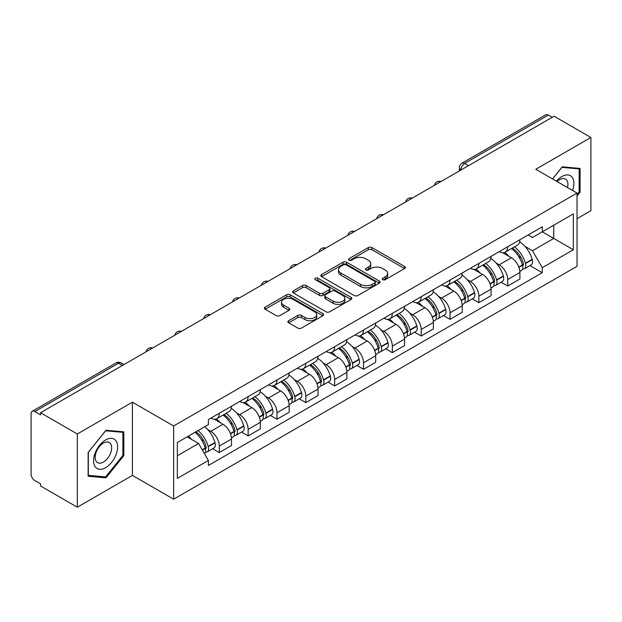 <?xml version="1.0" encoding="UTF-8"?>
<svg xmlns="http://www.w3.org/2000/svg" width="622" height="622" viewBox="0 0 622 622"><rect width="100%" height="100%" fill="white"/><g stroke="black" fill="none" stroke-linecap="round" stroke-linejoin="round"><path stroke-width="0.93" d="M382.787 279.675A1.796 1.034 0 0 0 385.321 279.675L404.603 268.541A2.566 1.485 0 0 0 405.357 267.491A2.566 1.485 0 0 0 404.603 266.449L371.94 247.587A2.566 1.485 0 0 0 368.31 247.587L349.028 258.721A1.796 1.034 0 0 0 348.507 259.452A1.796 1.034 0 0 0 349.028 260.183A1.796 1.034 0 0 0 351.57 260.183L354.066 258.744A8.21 4.743 0 0 1 365.682 258.744L368.403 260.315A8.21 4.743 0 0 1 370.805 263.666A8.21 4.743 0 0 1 368.403 267.025L365.907 268.463A1.796 1.034 0 0 0 365.378 269.194A1.796 1.034 0 0 0 365.907 269.932A1.796 1.034 0 0 0 368.449 269.932L370.945 268.486A8.21 4.743 0 0 1 382.553 268.486L385.275 270.057A8.21 4.743 0 0 1 387.685 273.416A8.21 4.743 0 0 1 385.275 276.767L382.787 278.205A1.796 1.034 0 0 0 382.258 278.936A1.796 1.034 0 0 0 382.787 279.675L382.787 278.205M288.647 320.719A2.566 1.485 0 0 0 287.893 321.761A2.566 1.485 0 0 0 288.647 322.81L297.814 328.105A2.566 1.485 0 0 0 301.445 328.105L322.857 315.743A2.566 1.485 0 0 0 323.603 314.693A2.566 1.485 0 0 0 322.857 313.643L290.186 294.789A2.566 1.485 0 0 0 286.563 294.789L265.151 307.151A2.566 1.485 0 0 0 264.397 308.193A2.566 1.485 0 0 0 265.151 309.243L276.215 315.634A2.566 1.485 0 0 0 279.846 315.634L289.012 310.347A2.566 1.485 0 0 0 289.759 309.297A2.566 1.485 0 0 0 289.012 308.248L283.523 305.075A6.865 3.965 0 0 1 281.509 302.276A6.865 3.965 0 0 1 285.747 298.614A6.865 3.965 0 0 1 293.226 299.477L314.732 311.886A6.865 3.965 0 0 1 316.746 314.693A6.865 3.965 0 0 1 312.508 318.355A6.865 3.965 0 0 1 305.021 317.492L301.445 315.424A2.566 1.485 0 0 0 297.814 315.424L288.647 320.719L288.647 322.81M173.639 425.977L132.408 402.177L77.322 433.985L40.531 412.744L554.109 116.228L590.9 137.47L535.806 169.277L577.037 193.077L173.639 425.977L173.639 499.202L577.037 266.302L577.037 193.077M354.245 295.52A2.566 1.485 0 0 0 357.875 295.52L379.288 283.158A2.566 1.485 0 0 0 380.042 282.108A2.566 1.485 0 0 0 379.288 281.058L346.625 262.204A2.566 1.485 0 0 0 342.994 262.204L321.582 274.566A2.566 1.485 0 0 0 320.835 275.616A2.566 1.485 0 0 0 321.582 276.658L354.245 295.52M316.038 280.063A1.796 1.034 0 0 1 317.865 280.312L317.865 278.182L351.072 297.355A2.566 1.485 0 0 1 351.827 298.397A2.566 1.485 0 0 1 351.072 299.446L329.66 311.809A2.566 1.485 0 0 1 326.029 311.809L293.366 292.954L293.366 290.855A2.566 1.485 0 0 0 292.612 291.905A2.566 1.485 0 0 0 293.366 292.954M293.366 290.855L302.533 285.568A2.566 1.485 0 0 1 306.156 285.568L319.405 293.211A2.566 1.485 0 0 0 323.036 293.211L329.116 289.704A2.566 1.485 0 0 0 329.87 288.655A2.566 1.485 0 0 0 329.116 287.613L315.323 279.643A1.796 1.034 0 0 1 314.794 278.913A1.796 1.034 0 0 1 315.906 277.956A1.796 1.034 0 0 1 317.865 278.182M77.322 433.985L77.322 507.202L40.531 485.961L40.531 483.83L34.801 480.518A5.233 3.017 -120 0 1 31.1 474.119L31.1 413.7A5.233 3.017 -120 0 1 32.181 411.305L115.933 362.96A5.233 3.017 60 0 1 118.545 363.217L34.801 411.57A5.233 3.017 -120 0 0 32.181 411.305M577.037 218.695L590.9 210.695L590.9 137.47M77.322 507.202L132.408 475.395L173.639 499.202M40.531 412.744L40.531 414.874L34.801 411.57M468.514 165.646L464.634 163.407A5.233 3.017 60 0 0 462.014 163.151L545.766 114.798A5.233 3.017 60 0 1 548.379 115.054L464.634 163.407A5.233 3.017 120 0 0 460.933 169.814L460.933 170.024M552.258 117.294L548.379 115.054M507.707 246.771A12.028 6.943 60 0 1 505.212 252.167L517.418 245.122A12.028 6.943 -120 0 0 519.906 239.727M496.123 263.028L499.202 264.809A12.028 6.943 60 0 1 507.707 279.535L519.906 272.49A12.028 6.943 -120 0 0 511.401 257.765L502.669 252.719M519.906 272.49L519.906 279.006L507.707 286.05L501.091 282.225M505.212 252.167A12.028 6.943 60 0 1 499.295 251.622M507.707 279.535L507.707 286.05M478.862 263.417A12.028 6.943 60 0 1 476.374 268.821L488.573 261.769A12.028 6.943 -120 0 0 491.069 256.373M472.246 298.879L478.862 302.696L491.069 295.652L491.069 289.144A12.028 6.943 -120 0 0 482.563 274.411L473.832 269.373M476.374 268.821A12.028 6.943 60 0 1 470.457 268.276M467.285 279.682L470.364 281.455A12.028 6.943 60 0 1 478.862 296.189L478.862 302.696M450.025 280.071A12.028 6.943 60 0 1 447.537 285.467L459.736 278.423A12.028 6.943 -120 0 0 462.224 273.027M443.408 315.525L450.025 319.35L462.224 312.306L462.224 305.791A12.028 6.943 -120 0 0 453.726 291.065L444.987 286.019M447.537 285.467A12.028 6.943 60 0 1 441.612 284.923M438.448 296.329L441.519 298.109A12.028 6.943 60 0 1 450.025 312.835L450.025 319.35M421.187 296.717A12.028 6.943 60 0 1 418.692 302.121L430.898 295.077A12.028 6.943 -120 0 0 433.386 289.673M414.571 332.179L421.187 335.997L433.386 328.952L433.386 322.445A12.028 6.943 -120 0 0 424.88 307.711L416.149 302.673M418.692 302.121A12.028 6.943 60 0 1 412.775 301.577M409.603 312.983L412.681 314.755A12.028 6.943 60 0 1 421.187 329.489L421.187 335.997M392.342 313.371A12.028 6.943 60 0 1 389.854 318.767L402.053 311.723A12.028 6.943 -120 0 0 404.549 306.327M385.726 348.833L392.342 352.651L404.549 345.607L404.549 339.091A12.028 6.943 -120 0 0 396.043 324.365L387.312 319.319M389.854 318.767A12.028 6.943 60 0 1 383.93 318.231M380.765 329.637L383.844 331.409A12.028 6.943 60 0 1 392.342 346.143L392.342 352.651M363.505 330.025A12.028 6.943 60 0 1 361.017 335.421L373.216 328.377A12.028 6.943 -120 0 0 375.704 322.973M356.888 365.479L363.505 369.305L375.704 362.253L375.704 355.745A12.028 6.943 -120 0 0 367.205 341.019L358.466 335.973M361.017 335.421A12.028 6.943 60 0 1 355.092 334.877M351.92 346.283L354.999 348.063A12.028 6.943 60 0 1 363.505 362.789L363.505 369.305M334.667 346.672A12.028 6.943 60 0 1 332.171 352.068L344.378 345.023A12.028 6.943 -120 0 0 346.866 339.628M328.051 382.133L334.667 385.951L346.866 378.907L346.866 372.399A12.028 6.943 -120 0 0 338.36 357.666L329.629 352.627M332.171 352.068A12.028 6.943 60 0 1 326.255 351.531M323.082 362.937L326.161 364.71A12.028 6.943 60 0 1 334.667 379.443L334.667 385.951M305.822 363.326A12.028 6.943 60 0 1 303.334 368.722L315.533 361.677A12.028 6.943 -120 0 0 318.029 356.282M299.205 398.78L305.822 402.605L318.029 395.561L318.029 389.045A12.028 6.943 -120 0 0 309.523 374.32L300.784 369.274M303.334 368.722A12.028 6.943 60 0 1 297.409 368.177M294.245 379.583L297.316 381.364A12.028 6.943 60 0 1 305.822 396.09L305.822 402.605M276.984 379.972A12.028 6.943 60 0 1 274.489 385.376L286.695 378.332A12.028 6.943 -120 0 0 289.183 372.928M270.368 415.434L276.984 419.251L289.183 412.207L289.183 405.699A12.028 6.943 -120 0 0 280.678 390.966L271.946 385.928M274.489 385.376A12.028 6.943 60 0 1 268.572 384.831M265.4 396.237L268.479 398.01A12.028 6.943 60 0 1 276.984 412.744L276.984 419.251M248.139 396.626A12.028 6.943 60 0 1 245.651 402.022L257.85 394.978A12.028 6.943 -120 0 0 260.346 389.582M241.523 432.088L248.139 435.905L260.346 428.861L260.346 422.346A12.028 6.943 -120 0 0 251.84 407.62L243.109 402.574M245.651 402.022A12.028 6.943 60 0 1 239.734 401.478M236.562 412.891L239.641 414.664A12.028 6.943 60 0 1 248.139 429.39L248.139 435.905M219.302 413.272A12.028 6.943 60 0 1 216.814 418.676L229.013 411.632A12.028 6.943 -120 0 0 231.501 406.228M212.685 448.734L219.302 452.552L231.501 445.507L231.501 439A12.028 6.943 -120 0 0 223.003 424.266L214.263 419.228M216.814 418.676A12.028 6.943 60 0 1 210.889 418.132M207.725 429.538L210.796 431.318A12.028 6.943 60 0 1 219.302 446.044L219.302 452.552M528.132 234.976L532.479 237.48L573.336 213.89L553.743 225.203L553.743 238.444L532.479 250.72L524.968 246.382M177.332 455.755L198.597 443.486L208.393 460.451L177.332 478.388L177.332 442.522L208.393 424.593L208.393 419.57L542.275 226.805L542.275 231.827L573.336 249.756L542.275 267.685L532.479 250.72M573.336 213.89L573.336 249.756M208.393 460.451L208.393 465.474L542.275 272.708L542.275 267.685M577.037 196.016L580.085 192.221L580.085 168.43L562.241 166.836L552.523 178.926M132.408 402.177L132.408 475.395M88.137 476.242L105.973 477.836L123.817 455.646L123.817 431.855L105.973 430.261L88.137 452.458L88.137 476.242M198.597 443.486L187.136 436.862M529.928 265.578L542.275 272.708M579.16 191.685L580.085 192.221M104.092 476.747L105.973 477.836M122.892 455.11L123.817 455.646M383.502 279.923L385.275 278.897A8.21 4.743 0 0 0 387.685 275.546L387.685 273.416M370.805 263.666L370.805 265.804A8.21 4.743 0 0 1 368.403 269.155L366.622 270.181M404.572 268.564L371.94 249.725A2.566 1.485 0 0 0 368.31 249.725L349.751 260.439M379.257 283.173L346.625 264.334A2.566 1.485 0 0 0 342.994 264.334L321.621 276.681M374.755 282.839A1.796 1.034 0 0 0 375.276 282.108A1.796 1.034 0 0 0 374.755 281.377L346.081 264.824A1.796 1.034 0 0 0 343.538 264.824L340.91 266.34A8.21 4.743 0 0 0 338.508 269.691A8.21 4.743 0 0 0 340.91 273.042L360.511 284.363A8.21 4.743 0 0 0 372.119 284.363L374.755 282.839L374.755 284.977A1.796 1.034 0 0 0 375.276 284.246L375.276 282.108M338.508 269.691L338.508 271.83A8.21 4.743 0 0 0 340.91 275.181L340.91 273.042M374.755 284.977L372.119 286.493A8.21 4.743 0 0 1 360.511 286.493L340.91 275.181M293.397 292.97L302.533 287.698L302.533 285.568M329.87 288.655L329.87 290.793A2.566 1.485 0 0 1 329.116 291.842L323.036 295.349A2.566 1.485 0 0 1 319.405 295.349L306.156 287.698A2.566 1.485 0 0 0 302.533 287.698M317.865 280.312L351.041 299.47M333.151 301.149A6.865 3.965 0 0 0 340.631 302.012A6.865 3.965 0 0 0 344.868 298.35A6.865 3.965 0 0 0 342.862 295.543L335.281 291.174A2.566 1.485 0 0 0 331.658 291.174L325.578 294.68A2.566 1.485 0 0 0 324.824 295.73A2.566 1.485 0 0 0 325.578 296.78L333.151 301.149L333.151 303.287A6.865 3.965 0 0 0 340.631 304.142A6.865 3.965 0 0 0 344.868 300.48L344.868 298.35M324.824 295.73L324.824 297.86A2.566 1.485 0 0 0 325.578 298.91L325.578 296.78M333.151 303.287L325.578 298.91M316.746 314.693L316.746 316.823A6.865 3.965 0 0 1 312.508 320.486A6.865 3.965 0 0 1 305.021 319.63L301.445 317.562A2.566 1.485 0 0 0 297.814 317.562L288.678 322.834M281.509 302.276L281.509 304.415A6.865 3.965 0 0 0 283.523 307.214L283.523 305.075M288.973 310.362L283.523 307.214M322.818 315.758L290.186 296.919A2.566 1.485 0 0 0 286.563 296.919L265.182 309.266L265.151 307.151M512.248 248.108A16.475 9.509 60 0 1 512.326 248.155A16.475 9.509 60 0 1 523.164 262.935L523.265 263.277A3.203 1.85 60 0 1 522.76 265.788A3.203 1.85 60 0 1 522.682 265.827M511.525 248.52A19.873 11.476 60 0 1 522.441 264.918L522.542 265.26A6.601 3.81 60 0 1 521.5 270.446L519.86 271.394M522.628 268.984A6.601 3.81 -120 0 0 524.455 268.735A6.601 3.81 -120 0 0 525.497 263.549L525.403 263.207A19.873 11.476 -120 0 0 514.48 246.817M519.658 241.834A19.873 11.476 60 0 1 532.152 259.312L532.245 259.654A6.601 3.81 60 0 1 531.204 264.84L524.455 268.735M504.745 252.4A19.873 11.476 60 0 1 508.897 256.311M518.561 256.342L521.088 257.803M572.59 190.511A16.996 9.812 120 0 0 572.279 177.464A16.996 9.812 120 0 0 556.433 181.181M567.505 187.58A11.631 6.718 120 0 0 566.813 180.287A11.631 6.718 120 0 0 565.507 179.074A11.631 6.718 120 0 0 557.133 181.593M552.561 178.949L561.876 167.365L579.16 168.904L579.16 191.957L577.037 194.6M578.017 168.243L579.16 168.904M116.011 440.889A16.996 9.812 120 0 0 99.598 445.29A16.996 9.812 120 0 0 95.197 466.78A16.996 9.812 120 0 0 111.61 462.387A16.996 9.812 120 0 0 116.011 440.889M110.537 443.711A11.631 6.718 120 0 0 109.231 442.499A11.631 6.718 120 0 0 98.408 447.926A11.631 6.718 120 0 0 96.293 461.438A11.631 6.718 120 0 0 97.6 462.651A11.631 6.718 120 0 0 108.422 457.217A11.631 6.718 120 0 0 110.537 443.711M105.608 476.887L88.316 475.34L88.316 452.295L105.608 430.789L122.892 432.329L122.892 455.382L105.608 476.887M121.741 431.668L122.892 432.329M483.403 264.762A16.475 9.509 60 0 1 483.488 264.809A16.475 9.509 60 0 1 494.327 279.589L494.42 279.931A3.203 1.85 60 0 1 493.915 282.442A3.203 1.85 60 0 1 493.845 282.481M482.688 265.174A19.873 11.476 60 0 1 493.604 281.572L493.705 281.914A6.601 3.81 60 0 1 492.655 287.092L491.015 288.04M493.79 285.638A6.601 3.81 -120 0 0 495.617 285.389A6.601 3.81 -120 0 0 496.659 280.203L496.566 279.861A19.873 11.476 -120 0 0 485.642 263.464M490.82 258.488A19.873 11.476 60 0 1 503.307 275.966L503.408 276.308A6.601 3.81 60 0 1 502.366 281.494L495.617 285.389M475.908 269.046A19.873 11.476 60 0 1 480.06 272.965M489.716 272.996L492.251 274.457M454.565 281.408A16.475 9.509 60 0 1 454.651 281.455A16.475 9.509 60 0 1 465.489 296.235L465.583 296.577A3.203 1.85 60 0 1 465.077 299.096A3.203 1.85 60 0 1 465.007 299.135M453.842 281.828A19.873 11.476 60 0 1 464.766 298.218L464.859 298.56A6.601 3.81 60 0 1 463.818 303.746L462.177 304.694M464.945 302.284A6.601 3.81 -120 0 0 466.78 302.035A6.601 3.81 -120 0 0 467.822 296.857L467.721 296.515A19.873 11.476 -120 0 0 456.805 280.118M461.975 275.134A19.873 11.476 60 0 1 474.469 292.62L474.57 292.954A6.601 3.81 60 0 1 473.521 298.14L466.78 302.035M447.07 285.7A19.873 11.476 60 0 1 451.214 289.619M460.879 289.642L463.413 291.104M425.728 298.062A16.475 9.509 60 0 1 425.806 298.109A16.475 9.509 60 0 1 436.644 312.889L436.745 313.231A3.203 1.85 60 0 1 436.24 315.743A3.203 1.85 60 0 1 436.162 315.782M425.005 298.474A19.873 11.476 60 0 1 435.921 314.872L436.022 315.214A6.601 3.81 60 0 1 434.98 320.392L433.34 321.341M436.108 318.938A6.601 3.81 -120 0 0 437.935 318.689A6.601 3.81 -120 0 0 438.976 313.504L438.883 313.161A19.873 11.476 -120 0 0 427.959 296.772M433.137 291.788A19.873 11.476 60 0 1 445.632 309.266L445.725 309.608A6.601 3.81 60 0 1 444.683 314.794L437.935 318.689M418.225 302.346A19.873 11.476 60 0 1 422.377 306.265M432.033 306.296L434.568 307.758M396.883 314.709A16.475 9.509 60 0 1 396.968 314.755A16.475 9.509 60 0 1 407.807 329.536L407.9 329.878A3.203 1.85 60 0 1 407.394 332.397A3.203 1.85 60 0 1 407.324 332.436M396.16 315.129A19.873 11.476 60 0 1 407.083 331.518L407.177 331.86A6.601 3.81 60 0 1 406.135 337.046L404.494 337.995M407.27 335.585A6.601 3.81 -120 0 0 409.097 335.336A6.601 3.81 -120 0 0 410.139 330.158L410.038 329.815A19.873 11.476 -120 0 0 399.122 313.418M404.3 308.434A19.873 11.476 60 0 1 416.787 325.92L416.888 326.262A6.601 3.81 60 0 1 415.846 331.44L409.097 335.336M389.388 319A19.873 11.476 60 0 1 393.539 322.919M403.196 322.942L405.731 324.404M368.045 331.363A16.475 9.509 60 0 1 368.123 331.409A16.475 9.509 60 0 1 378.961 346.19L379.062 346.532A3.203 1.85 60 0 1 378.557 349.043A3.203 1.85 60 0 1 378.479 349.082M367.322 331.775A19.873 11.476 60 0 1 378.246 348.172L378.339 348.514A6.601 3.81 60 0 1 377.297 353.7L375.657 354.649M378.425 352.239A6.601 3.81 -120 0 0 380.252 351.99A6.601 3.81 -120 0 0 381.302 346.804L381.2 346.462A19.873 11.476 -120 0 0 370.284 330.072M375.455 325.088A19.873 11.476 60 0 1 387.949 342.567L388.042 342.909A6.601 3.81 60 0 1 387.001 348.095L380.252 351.99M360.542 335.655A19.873 11.476 60 0 1 364.694 339.565M374.358 339.596L376.893 341.058M339.2 348.009A16.475 9.509 60 0 1 339.285 348.063A16.475 9.509 60 0 1 350.124 362.844L350.217 363.186A3.203 1.85 60 0 1 349.712 365.697A3.203 1.85 60 0 1 349.642 365.736M338.485 348.429A19.873 11.476 60 0 1 349.401 364.826L349.502 365.168A6.601 3.81 60 0 1 348.46 370.347L346.812 371.295M349.587 368.885A6.601 3.81 -120 0 0 351.414 368.644A6.601 3.81 -120 0 0 352.456 363.458L352.363 363.116A19.873 11.476 -120 0 0 341.439 346.718M346.617 341.742A19.873 11.476 60 0 1 359.112 359.221L359.205 359.563A6.601 3.81 60 0 1 358.163 364.749L351.414 368.644M331.705 352.301A19.873 11.476 60 0 1 335.857 356.219M345.513 356.25L348.048 357.712M310.362 364.663A16.475 9.509 60 0 1 310.448 364.71A16.475 9.509 60 0 1 321.286 379.49L321.38 379.832A3.203 1.85 60 0 1 320.874 382.351A3.203 1.85 60 0 1 320.804 382.39M309.639 365.083A19.873 11.476 60 0 1 320.563 381.473L320.657 381.815A6.601 3.81 60 0 1 319.615 387.001L317.974 387.949M320.742 385.539A6.601 3.81 -120 0 0 322.577 385.29A6.601 3.81 -120 0 0 323.619 380.112L323.518 379.77A19.873 11.476 -120 0 0 312.602 363.372M317.772 358.389A19.873 11.476 60 0 1 330.266 375.875L330.368 376.209A6.601 3.81 60 0 1 329.326 381.395L322.577 385.29M302.867 368.955A19.873 11.476 60 0 1 307.011 372.873M316.676 372.897L319.21 374.358M281.525 381.317A16.475 9.509 60 0 1 281.603 381.364A16.475 9.509 60 0 1 292.441 396.144L292.542 396.486A3.203 1.85 60 0 1 292.037 398.997A3.203 1.85 60 0 1 291.959 399.036M280.802 381.729A19.873 11.476 60 0 1 291.718 398.127L291.819 398.469A6.601 3.81 60 0 1 290.777 403.647L289.137 404.595M291.905 402.193A6.601 3.81 -120 0 0 293.732 401.944A6.601 3.81 -120 0 0 294.774 396.758L294.68 396.416A19.873 11.476 -120 0 0 283.756 380.026M288.935 375.043A19.873 11.476 60 0 1 301.429 392.521L301.522 392.863A6.601 3.81 60 0 1 300.48 398.049L293.732 401.944M274.022 385.601A19.873 11.476 60 0 1 278.174 389.52M287.838 389.551L290.365 391.013M252.68 397.963A16.475 9.509 60 0 1 252.765 398.01A16.475 9.509 60 0 1 263.604 412.79L263.697 413.132A3.203 1.85 60 0 1 263.192 415.651A3.203 1.85 60 0 1 263.122 415.69M251.964 398.383A19.873 11.476 60 0 1 262.881 414.773L262.982 415.115A6.601 3.81 60 0 1 261.932 420.301L260.291 421.249M263.067 418.839A6.601 3.81 -120 0 0 264.894 418.59A6.601 3.81 -120 0 0 265.936 413.412L265.835 413.07A19.873 11.476 -120 0 0 254.919 396.673M260.097 391.689A19.873 11.476 60 0 1 272.584 409.175L272.685 409.517A6.601 3.81 60 0 1 271.643 414.695L264.894 418.59M245.185 402.255A19.873 11.476 60 0 1 249.336 406.174M258.993 406.197L261.528 407.659M223.842 414.617A16.475 9.509 60 0 1 223.928 414.664A16.475 9.509 60 0 1 234.758 429.444L234.859 429.786A3.203 1.85 60 0 1 234.354 432.298A3.203 1.85 60 0 1 234.284 432.337M223.119 415.029A19.873 11.476 60 0 1 234.043 431.427L234.136 431.769A6.601 3.81 60 0 1 233.095 436.955L231.454 437.904M234.222 435.493A6.601 3.81 -120 0 0 236.049 435.244A6.601 3.81 -120 0 0 237.099 430.059L236.998 429.716A19.873 11.476 -120 0 0 226.081 413.327M231.252 408.343A19.873 11.476 60 0 1 243.746 425.821L243.847 426.163A6.601 3.81 60 0 1 242.798 431.349L236.049 435.244M216.347 418.909A19.873 11.476 60 0 1 220.491 422.82M230.156 422.851L232.69 424.313M195.891 431.808A16.475 9.509 60 0 1 205.921 446.098L206.022 446.441A3.203 1.85 60 0 1 205.517 448.952A3.203 1.85 60 0 1 205.439 448.991M195.051 432.29A19.873 11.476 60 0 1 205.198 448.081L205.299 448.423A6.601 3.81 60 0 1 204.389 453.516M205.384 452.14A6.601 3.81 -120 0 0 207.212 451.899A6.601 3.81 -120 0 0 208.253 446.713L208.16 446.371A19.873 11.476 -120 0 0 198.014 430.587M204.755 426.692A19.873 11.476 60 0 1 214.909 442.475L215.002 442.817A6.601 3.81 60 0 1 213.96 447.995L207.212 451.899M188.303 436.185A19.873 11.476 60 0 1 191.654 439.474M201.31 439.497L203.845 440.967M461.12 169.915L460.933 169.814A5.233 3.017 0 0 1 459.401 167.676L459.401 170.91M248.139 429.39L260.346 422.346M276.984 412.744L289.183 405.699M305.822 396.09L318.029 389.045M334.667 379.443L346.866 372.399M363.505 362.789L375.704 355.745M392.342 346.143L404.549 339.091M421.187 329.489L433.386 322.445M450.025 312.835L462.224 305.791M478.862 296.189L491.069 289.144M219.302 446.044L231.501 439M210.796 431.318L223.003 424.266M239.641 414.664L251.84 407.62M268.479 398.01L280.678 390.966M297.316 381.364L309.523 374.32M326.161 364.71L338.36 357.666M354.999 348.063L367.205 341.019M383.844 331.409L396.043 324.365M412.681 314.755L424.88 307.711M441.519 298.109L453.726 291.065M470.364 281.455L482.563 274.411M499.202 264.809L511.401 257.765M440.64 181.741A5.233 3.017 120 0 0 438.331 183.07M411.803 198.387A5.233 3.017 120 0 0 409.494 199.724M382.958 215.041A5.233 3.017 120 0 0 380.656 216.37M354.12 231.687A5.233 3.017 120 0 0 351.811 233.025M325.283 248.341A5.233 3.017 120 0 0 322.973 249.679M296.437 264.995A5.233 3.017 120 0 0 294.128 266.325M267.6 281.642A5.233 3.017 120 0 0 265.291 282.979M238.762 298.296A5.233 3.017 120 0 0 236.453 299.625M209.917 314.942A5.233 3.017 120 0 0 207.608 316.279M181.08 331.596A5.233 3.017 120 0 0 178.771 332.925M152.234 348.25A5.233 3.017 120 0 0 149.925 349.58M122.425 365.456L118.545 363.217A5.233 3.017 120 0 1 121.158 362.96A5.233 5.233 0 0 0 115.933 362.96M385.275 278.897L385.275 276.767M365.907 269.932L365.907 268.463M368.403 269.155L368.403 267.025M349.028 260.183L349.028 258.721M368.31 249.725L368.31 247.587M371.94 249.725L371.94 247.587M404.603 268.541L404.603 266.449M321.582 276.658L321.582 274.566M342.994 264.334L342.994 262.204M346.625 264.334L346.625 262.204M379.288 283.158L379.288 281.058M360.511 286.493L360.511 284.363M372.119 286.493L372.119 284.363M306.156 287.698L306.156 285.568M319.405 295.349L319.405 293.211M323.036 295.349L323.036 293.211M329.116 291.842L329.116 289.704M351.072 299.446L351.072 297.355M297.814 317.562L297.814 315.424M301.445 317.562L301.445 315.424M305.021 319.63L305.021 317.492M289.012 310.347L289.012 308.248M286.563 296.919L286.563 294.789M290.186 296.919L290.186 294.789M322.857 315.743L322.857 313.643M518.927 267.343L522.542 265.26M525.497 263.549L532.245 259.654M525.403 263.207L532.152 259.312M522.441 264.894L523.421 264.327M518.802 267.017L522.441 264.918M490.089 283.997L493.705 281.914M496.659 280.203L503.408 276.308M496.566 279.861L503.307 275.966M493.596 281.548L494.583 280.973M489.965 283.671L493.604 281.572M461.244 300.651L464.859 298.56M467.822 296.857L474.57 292.954M467.721 296.515L474.469 292.62M461.127 300.325L465.738 297.627M432.407 317.298L436.022 315.214M438.976 313.504L445.725 309.608M438.883 313.161L445.632 309.266M435.913 314.849L436.901 314.281M432.282 316.971L435.921 314.872M403.569 333.952L407.177 331.86M410.139 330.158L416.888 326.262M410.038 329.815L416.787 325.92M407.076 331.495L408.055 330.927M403.445 333.625L407.083 331.518M374.724 350.598L378.339 348.514M381.302 346.804L388.042 342.909M381.2 346.462L387.949 342.567M374.607 350.272L379.218 347.581M345.886 367.252L349.502 365.168M352.456 363.458L359.205 359.563M352.363 363.116L359.112 359.221M349.393 364.795L350.38 364.228M345.762 366.926L349.401 364.826M317.041 383.906L320.657 381.815M323.619 380.112L330.368 376.209M323.518 379.77L330.266 375.875M320.555 381.449L321.535 380.882M316.925 383.572L320.563 381.473M288.204 400.552L291.819 398.469M294.774 396.758L301.522 392.863M294.68 396.416L301.429 392.521M288.079 400.226L292.698 397.536M259.366 417.207L262.982 415.115M265.936 413.412L272.685 409.517M265.835 413.07L272.584 409.175M259.242 416.88L263.86 414.182M230.521 433.853L234.136 431.769M237.099 430.059L243.847 426.163M236.998 429.716L243.746 425.821M234.035 431.404L235.015 430.836M230.404 433.526L234.043 431.427M202.407 450.087L205.299 448.423M208.253 446.713L215.002 442.817M208.16 446.371L214.909 442.475M205.19 448.05L206.177 447.482M202.236 449.792L205.198 448.081M441.084 181.484A5.233 5.233 0 0 0 434.374 185.356M412.246 198.13A5.233 5.233 0 0 0 405.536 202.01M383.409 214.784A5.233 5.233 0 0 0 376.699 218.656M354.563 231.438A5.233 5.233 0 0 0 347.853 235.31M325.726 248.085A5.233 5.233 0 0 0 319.016 251.957M296.881 264.739A5.233 5.233 0 0 0 290.179 268.611M268.043 281.385A5.233 5.233 0 0 0 261.333 285.265M239.206 298.039A5.233 5.233 0 0 0 232.496 301.911M210.36 314.685A5.233 5.233 0 0 0 203.651 318.565M181.523 331.339A5.233 5.233 0 0 0 174.813 335.211M152.685 347.993A5.233 5.233 0 0 0 145.976 351.865M123.957 364.57L121.158 362.96M462.014 163.151A5.233 5.233 0 0 0 459.401 167.676"/></g></svg>
